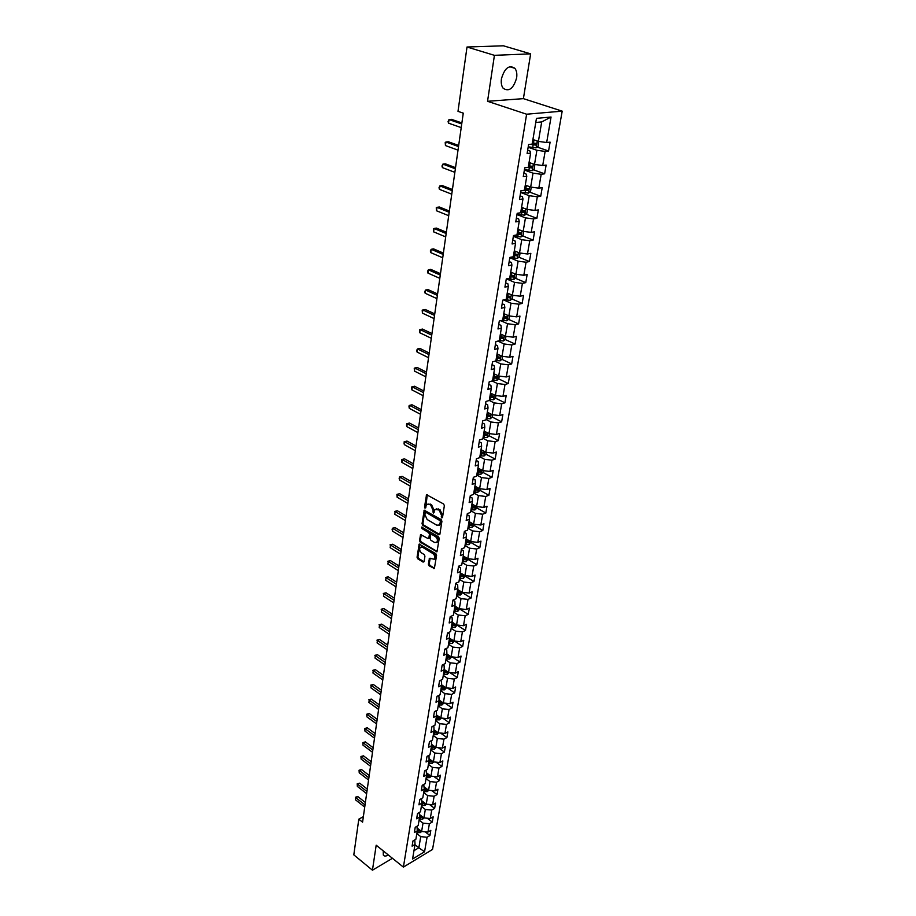 <?xml version="1.0" encoding="UTF-8"?>
<svg xmlns="http://www.w3.org/2000/svg" width="916" height="916" viewBox="0 0 916 916"><rect width="100%" height="100%" fill="white"/><g stroke="black" fill="none" stroke-linecap="round" stroke-linejoin="round"><path stroke-width="1.37" d="M441.741 517.952L442.497 517.551L444.363 505.655L443.619 504.006L426.535 494.697L424.52 507.063L425.024 508.208L426.81 504.533L429.386 504.373L430.726 505.151L433.062 510.384L433.337 513.052L435.134 509.399L439.119 510.017L441.466 515.273L441.741 517.952M383.243 850.872L383.312 855.109C384.296 856.414 385.968 856.368 388.315 854.96M516.624 77.917C517.208 73.841 516.624 70.635 514.895 68.322C509.09 64.544 504.613 68.036 501.441 78.799C500.892 82.841 501.464 86.001 503.17 88.279C508.964 92.069 513.452 88.612 516.624 77.917M428.367 564.187L429.089 565.802L434.367 568.515L436.589 555.325L435.867 553.711L419.173 544.104L417.055 557.226L417.765 558.817L423.077 562.092L424.119 561.565L424.932 556.172L424.223 554.569L421.566 552.943C419.585 551.134 419.15 549.245 420.295 547.299L422.436 547.207L432.89 553.562C434.894 555.371 435.329 557.26 434.195 559.218L429.432 558.291L428.367 564.187L429.26 563.832L429.97 565.447L434.424 568.183L433.543 568.538M376.19 845.193L372.446 870.2L353.805 854.857L358.809 819.167L362.576 822.179L463.267 113.149L458 111.351L467.011 47.014L494.422 55.326L487.541 101.298L526.62 114.214L403.395 867.12L376.19 845.193M438.81 534.852L439.875 534.291L441.924 521.25L441.191 519.601L424.223 510.201L422.047 523.7L422.757 525.315L438.81 534.852L439.691 534.509L423.65 524.982L422.757 525.315M439.233 538.402L436.989 551.775L420.249 542.18L419.528 540.566L420.581 534.601L427.829 538.425L428.871 537.875L429.432 534.223L428.711 532.608L421.99 528.589L421.658 527.089L438.501 536.776L439.233 538.402M526.62 114.214L562.195 111.145L432.535 849.441L403.395 867.12M425.093 831.797L429.925 835.541L430.818 830.377L427.955 832.072L429.386 823.747L432.26 822.064L433.165 816.832L430.291 818.515L431.734 810.076L434.631 808.404L435.547 803.114L432.65 804.775L434.127 796.244L437.024 794.584L437.951 789.226L435.043 790.874L436.531 782.23L439.451 780.592L440.39 775.165L437.47 776.791L438.97 768.043L441.901 766.429L442.852 760.933L439.92 762.536L441.443 753.673L444.386 752.082L445.348 746.517L442.405 748.109L443.951 739.132L446.905 737.563L447.878 731.918L444.924 733.487L446.493 724.396L449.458 722.85L450.443 717.136L447.477 718.682L449.058 709.476L452.035 707.953L453.042 702.171L450.054 703.683L451.657 694.362L454.657 692.862L455.664 687L452.676 688.5L454.302 679.054L457.302 677.565L458.332 671.634L455.321 673.111L456.97 663.539L459.992 662.085L461.034 656.074L458 657.516L459.672 647.818L462.706 646.387L463.759 640.295L460.725 641.715L462.42 631.891L465.465 630.494L466.53 624.323L463.485 625.708L465.191 615.758L468.259 614.384L469.335 608.121L466.267 609.495L468.007 599.396L471.087 598.056L472.187 591.713L469.106 593.053L470.858 582.828L473.95 581.5L475.072 575.076L471.969 576.393L473.755 566.019L476.858 564.725L477.992 558.222L474.877 559.493L476.686 548.993L479.812 547.722L480.957 541.127L477.831 542.375L479.663 531.715L482.801 530.49L483.957 523.792L480.82 525.017L482.675 514.208L485.824 513.017L487.003 506.227L483.843 507.407L485.732 496.461L488.892 495.293L490.083 488.411L486.923 489.556L488.835 478.45L492.007 477.328L493.22 470.343L490.037 471.454L491.972 460.187L495.167 459.099L496.392 452.023L493.197 453.099L495.167 441.672L498.373 440.607L499.621 433.428L496.403 434.47L498.396 422.883L501.625 421.864L502.884 414.57L499.655 415.578L501.682 403.819L504.922 402.834L506.205 395.449L502.953 396.41L505.014 384.48L508.265 383.529L509.571 376.041L506.308 376.957L508.391 364.843L511.655 363.95L512.983 356.335L509.708 357.217L511.815 344.931L515.101 344.072L516.441 336.355L513.155 337.191L515.296 324.711L518.605 323.898L519.956 316.066L516.647 316.856L518.834 304.192L522.154 303.425L523.528 295.467L520.208 296.223L522.418 283.365L525.75 282.643L527.158 274.56L523.815 275.269L526.059 262.205L529.414 261.541L530.833 253.343L527.479 253.984L529.757 240.736L533.123 240.118L534.566 231.782L531.2 232.389L533.513 218.924L536.89 218.351L538.356 209.901L534.967 210.44L537.326 196.768L540.726 196.253L542.215 187.666L538.814 188.158L541.196 174.269L544.619 173.811L546.131 165.086L542.707 165.521L545.135 151.403L548.57 151.003L550.104 142.14L546.669 142.518L551.054 117.03L536.455 118.347L532.15 144.11L528.612 144.499L527.112 153.51L530.639 153.098L530.032 151.083L527.662 150.258M429.925 835.541L427.062 837.247L424.555 851.777L412.578 859.025L415.017 844.415L412.097 846.155L412.956 840.957L415.887 839.216L417.284 830.846L414.353 832.564L415.223 827.297L418.165 825.579L419.585 817.095L416.643 818.801L417.524 813.465L420.478 811.771L421.91 803.183L418.955 804.866L419.849 799.462L422.814 797.79L424.268 789.1L421.291 790.76L422.207 785.287L425.184 783.627L426.661 774.822L423.661 776.47L424.589 770.928L427.589 769.291L429.077 760.372L426.066 761.998L427.005 756.387L430.016 754.773L431.528 745.738L428.505 747.342L429.444 741.662L432.466 740.059L434.001 730.922L430.967 732.502L431.928 726.743L434.963 725.163L436.508 715.9L433.463 717.468L434.436 711.629L437.482 710.072L439.062 700.694L435.993 702.228L436.978 696.32L440.046 694.786L441.638 685.283L438.558 686.794L439.554 680.806L442.634 679.294L444.249 669.665L441.157 671.153L442.165 665.085L445.256 663.608L446.894 653.841L443.791 655.306L444.81 649.158L447.924 647.704L449.573 637.811L446.458 639.242L447.489 633.013L450.615 631.582L452.286 621.563L449.161 622.972L450.203 616.651L453.351 615.254L455.046 605.087L451.897 606.472L452.962 600.06L456.122 598.698L457.84 588.393L454.68 589.744L455.756 583.252L458.927 581.912L460.668 571.47L457.496 572.786L458.584 566.202L461.767 564.897L463.542 554.306L460.347 555.6L461.458 548.924L464.652 547.642L466.45 536.902L463.244 538.161L464.366 531.394L467.584 530.146L469.404 519.258L466.175 520.483L467.32 513.624L470.549 512.41L472.393 501.361L469.152 502.552L470.309 495.59L473.561 494.411L475.427 483.213L472.175 484.369L473.343 477.305L476.606 476.16L478.507 464.801L475.232 465.923L476.423 458.756L479.709 457.656L481.633 446.126L478.347 447.214L479.549 439.943L482.846 438.867L484.804 427.177L481.495 428.219L482.721 420.845L486.03 419.814L488.022 407.952L484.701 408.96L485.938 401.471L489.27 400.475L491.285 388.441L487.942 389.403L489.201 381.812L492.545 380.861L494.594 368.633L491.239 369.56L492.522 361.854L495.877 360.938L497.96 348.538L494.583 349.42L495.888 341.588L499.266 340.729L501.373 328.134L497.983 328.97L499.3 321.024L502.689 320.211L504.83 307.421L501.43 308.211L502.77 300.139L506.182 299.372L508.346 286.387L504.922 287.132L506.285 278.933L509.72 278.212L511.918 265.033L508.483 265.72L509.869 257.396L513.315 256.732L515.548 243.347L512.09 243.977L513.498 235.526L516.956 234.908L519.235 221.317L515.754 221.901L517.185 213.314L520.666 212.752L522.979 198.932L519.486 199.459L520.929 190.734L524.433 190.23L526.78 176.204L523.265 176.674L524.742 167.8L528.257 167.353L530.639 153.098M416.986 832.678L420.455 832.598L421.578 831.442L417.284 828.11M427.955 832.072L421.612 831.465L423.02 823.129L419.081 820.106M416.998 826.255L417.284 830.846M423.02 823.129L429.386 823.747M421.371 806.435L425.333 809.458L423.902 817.896L419.585 814.576M419.219 812.492L419.585 817.095M423.902 817.896L430.291 818.515M425.333 809.458L431.734 810.076M423.684 792.603L427.68 795.603L426.238 804.145L421.898 800.87M421.463 798.557L421.91 803.183M426.238 804.145L432.65 804.775M427.68 795.603L434.127 796.244M426.032 778.6L430.051 781.588L428.585 790.233L424.257 786.993M423.73 784.44L424.268 789.1M428.585 790.233L435.043 790.874M430.051 781.588L436.531 782.23M428.402 764.413L432.455 767.39L430.967 776.15L426.638 772.944M426.02 770.15L426.661 774.822M430.967 776.15L437.47 776.791M432.455 767.39L438.97 768.043M430.795 750.055L434.882 753.021L433.382 761.883L429.054 758.723M428.333 755.677L429.02 756.181L429.077 760.372M433.382 761.883L439.92 762.536M434.882 753.021L441.443 753.673M433.234 735.514L437.356 738.468L435.833 747.445L431.505 744.319M430.669 741.01L431.459 741.582L431.528 745.738M435.833 747.445L442.405 748.109M437.356 738.468L443.951 739.132M435.695 720.789L439.84 723.72L438.306 732.811L433.978 729.743M433.039 726.159L433.932 726.789L434.001 730.922M438.306 732.811L444.924 733.487M439.84 723.72L446.493 724.396M438.192 705.881L442.371 708.789L440.814 717.995L436.497 714.972M435.432 711.125L436.428 711.812L436.508 715.9M440.814 717.995L447.477 718.682M442.371 708.789L449.058 709.476M440.71 690.779L444.936 693.664L443.355 702.996L439.039 700.007M437.848 695.885L438.959 696.641L439.062 700.694M443.355 702.996L450.054 703.683M444.936 693.664L451.657 694.362M443.275 675.47L447.523 678.344L445.932 687.79L441.627 684.859M440.298 680.439L441.523 681.275L441.638 685.283M445.932 687.79L452.676 688.5M447.523 678.344L454.302 679.054M445.863 659.967L450.157 662.818L448.531 672.39L444.237 669.516M442.772 664.798L444.123 665.703L444.249 669.665M448.531 672.39L455.321 673.111M450.157 662.818L456.97 663.539M448.496 644.257L452.813 647.085L451.176 656.795L446.871 653.955M445.268 648.94L446.756 649.925L446.894 653.841M451.176 656.795L458 657.516M452.813 647.085L459.672 647.818M451.153 628.342L455.515 631.158L453.844 640.982L449.516 638.166M447.787 632.876L449.424 633.941L449.573 637.811M453.844 640.982L460.725 641.715M455.515 631.158L462.42 631.891M453.855 612.22L458.24 615.002L456.557 624.964L452.195 622.17M450.34 616.594L452.126 617.739L452.286 621.563M456.557 624.964L463.485 625.708M458.24 615.002L465.191 615.758M456.592 595.881L461.011 598.64L459.305 608.739L454.897 605.957M452.951 600.106L454.874 601.32L455.046 605.087M459.305 608.739L466.267 609.495M461.011 598.64L468.007 599.396M459.363 579.313L463.828 582.049L462.088 592.286L457.645 589.526M455.721 583.481L457.656 584.671L457.84 588.393M462.088 592.286L469.106 593.053M463.828 582.049L470.858 582.828M462.168 562.527L466.668 565.241L464.916 575.614L460.439 572.878M458.515 566.615L460.473 567.794L460.668 571.47M464.916 575.614L471.969 576.393M466.668 565.241L473.755 566.019M465.007 545.501L469.553 548.192L467.778 558.703L463.256 556.001M461.355 549.52L463.324 550.688L463.542 554.306M467.778 558.703L474.877 559.493M469.553 548.192L476.686 548.993M467.904 528.246L472.484 530.914L470.675 541.574L466.118 538.894M464.229 532.185L466.221 533.352L466.45 536.902M470.675 541.574L477.831 542.375M472.484 530.914L479.663 531.715M470.824 510.75L475.45 513.384L473.618 524.192L469.015 521.548M467.149 514.62L469.152 515.765L469.404 519.258M473.618 524.192L480.82 525.017M475.45 513.384L482.675 514.208M473.79 493.014L478.45 495.613L476.595 506.582L471.958 503.96M470.114 496.793L472.129 497.926L472.393 501.361M476.595 506.582L483.843 507.407M478.45 495.613L485.732 496.461M476.801 475.026L481.507 477.602L479.618 488.72L474.946 486.133M473.114 478.725L475.152 479.847L475.427 483.213M479.618 488.72L486.923 489.556M481.507 477.602L488.835 478.45M479.847 456.786L484.598 459.328L482.686 470.606L477.969 468.042M476.16 460.393L478.209 461.492L478.507 464.801M482.686 470.606L490.037 471.454M484.598 459.328L491.972 460.187M482.95 438.283L487.736 440.791L485.801 452.229L481.037 449.699M479.24 441.798L481.324 442.886L481.633 446.126M485.801 452.229L493.197 453.099M487.736 440.791L495.167 441.672M486.087 419.505L490.919 421.99L488.949 433.589L484.152 431.093M482.377 422.929L484.472 424.005L484.804 427.177M488.949 433.589L496.403 434.47M490.919 421.99L498.396 422.883M489.27 400.464L494.148 402.903L492.155 414.685L487.301 412.223M485.56 403.784L487.667 404.849L488.022 407.952M492.155 414.685L499.655 415.578M494.148 402.903L501.682 403.819M492.144 380.976L497.422 383.552L495.396 395.494L490.507 393.067M488.778 384.365L490.907 385.418L491.285 388.441M495.396 395.494L502.953 396.41M497.422 383.552L505.014 384.48M495.018 361.179L500.743 363.915L498.693 376.029L493.758 373.636M492.052 364.66L494.205 365.69L494.594 368.633M498.693 376.029L506.308 376.957M500.743 363.915L508.391 364.843M497.88 341.084L504.121 343.981L502.037 356.278L497.056 353.931M495.373 344.656L497.548 345.675L497.96 348.538M502.037 356.278L509.708 357.217M504.121 343.981L511.815 344.931M500.754 320.669L507.544 323.749L505.426 336.229L500.399 333.916M498.751 324.356L500.938 325.352L501.373 328.134M505.426 336.229L513.155 337.191M507.544 323.749L515.296 324.711M503.617 299.944L511.014 303.207L508.872 315.883L503.8 313.615M502.163 303.746L504.384 304.73L504.83 307.421M508.872 315.883L516.647 316.856M511.014 303.207L518.834 304.192M506.456 278.899L514.552 282.357L512.365 295.227L507.246 292.994M505.643 282.826L507.876 283.777L508.346 286.387M512.365 295.227L520.208 296.223M514.552 282.357L522.418 283.365M509.811 257.74L518.124 261.186L515.914 274.25L510.75 272.075M509.17 261.575L511.426 262.514L511.918 265.033M515.914 274.25L523.815 275.269M518.124 261.186L526.059 262.205M513.361 236.317L521.765 239.694L519.521 252.965L514.3 250.824M512.754 240.003L515.032 240.919L515.548 243.347M519.521 252.965L527.479 253.984M521.765 239.694L529.757 240.736M516.979 214.573L525.463 217.871L523.185 231.336L517.906 229.252M516.395 218.088L518.696 218.993L519.235 221.317M523.185 231.336L531.2 232.389M525.463 217.871L533.513 218.924M520.643 192.475L529.219 195.692L526.895 209.375L521.57 207.337M520.082 195.829L522.406 196.711L522.979 198.932M526.895 209.375L534.967 210.44M529.219 195.692L537.326 196.768M524.376 170.044L533.02 173.17L530.673 187.07L525.406 185.124M523.837 173.227L526.185 174.074L526.78 176.204M530.673 187.07L538.814 188.158M533.02 173.17L541.196 174.269M528.154 147.247L536.902 150.293L534.509 164.422L529.07 162.476M534.509 164.422L542.707 165.521M536.902 150.293L545.135 151.403M551.054 117.03L541.7 121.931L538.402 141.396L532.917 139.518M538.402 141.396L546.669 142.518M487.541 101.298L523.402 98.642L530.639 53.861L494.422 55.326M530.639 53.861L503.422 45.8L467.011 47.014M372.446 870.2L392.437 858.292M523.402 98.642L562.195 111.145M363.354 816.648L358.809 819.167M541.7 121.931L535.768 122.481M414.971 844.724L418.852 847.781L420.73 836.64L416.826 833.594M413.963 850.701L418.852 847.781L424.555 851.777M414.811 839.857L415.017 844.415M420.73 836.64L427.062 837.247M537.108 147.029L548.57 151.003M533.352 169.758L544.619 173.811M529.654 192.12L540.726 196.253M526.002 214.149L536.89 218.351M522.406 235.836L533.123 240.118M518.857 257.19L529.414 261.541M515.365 278.235L525.75 282.643M506.64 296.647L507.762 297.139M511.918 298.948L522.154 303.425M503.228 316.993L504.876 317.738M508.517 319.363L518.605 323.898M499.884 337.042L501.819 337.947M505.163 339.481L515.101 344.072M496.575 356.805L498.67 357.79M501.865 359.301L511.655 363.95M493.484 376.35L495.51 377.335M498.602 378.835L508.265 383.529M490.919 395.861L492.361 396.582M495.384 398.094L504.922 402.834M488.297 415.074L489.236 415.543M492.224 417.066L501.625 421.864M489.087 435.776L498.373 440.607M480.007 455.825L484.037 455.996L485.995 454.233L495.167 459.099M482.915 472.381L492.007 477.328M479.881 490.289L488.892 495.293M476.892 507.956L485.824 513.017M473.938 525.383L482.801 530.49M471.03 542.57L479.812 547.722M468.156 559.516L476.858 564.725M465.317 576.244L473.95 581.5M462.523 592.744L471.087 598.056M459.763 609.025L468.259 614.384M457.038 625.09L465.465 630.494M454.508 641.063L462.706 646.387M452.138 656.898L459.992 662.085M449.79 672.527L457.302 677.565M447.455 687.95L454.657 692.862M445.13 703.179L452.035 707.953M442.829 718.201L449.458 722.85M440.539 733.04L446.905 737.563M438.272 747.685L444.386 752.082M436.027 762.146L441.901 766.429M433.806 776.425L439.451 780.592M431.596 790.531L437.024 794.584M429.409 804.454L434.631 808.404M427.234 818.217L432.26 822.064M442.497 517.529L442.359 514.941L440.012 509.685L439.119 510.017M436.291 508.861L440.012 509.685M427.955 504.018L431.631 504.83L433.955 510.063L434.092 512.616M427.268 494.617L425.768 507.762M424.955 510.12L422.94 523.368L423.65 524.982M440.459 521.731L439.943 520.574L425.768 512.273L424.795 514.277L427.108 519.475L436.772 525.177L439.417 525.017L440.459 521.731L441.352 521.387L440.836 520.242L439.943 520.574M425.528 512.193L426.661 511.952L440.836 520.242M439.176 525.212L440.31 524.685L441.1 523.002L440.207 523.334M441.352 521.387L441.1 523.002M436.153 551.81L437.046 551.466L421.131 541.837L420.249 542.18M421.303 534.52L420.421 540.234L421.131 541.837M429.1 538.207L430.325 533.891L429.604 532.265L422.871 528.257L421.99 528.589M422.368 527.158L422.871 528.257M434.562 542.478L436.76 542.364C437.928 540.36 437.493 538.459 435.466 536.639L431.734 534.406L430.68 534.967L430.119 538.619L430.841 540.245L434.562 542.478M436.646 542.455L437.653 542.009C438.821 540.016 438.386 538.116 436.36 536.295L435.466 536.639M431.356 534.291L432.627 534.074L436.36 536.295M430.154 558.199L429.26 563.832M434.104 559.31L435.077 558.863C436.222 556.905 435.787 555.016 433.772 553.207L432.89 553.562M421.268 546.875L423.318 546.863L433.772 553.207M419.883 544.024L417.936 556.871L418.646 558.474L423.959 561.748L423.077 562.092M535.711 140.469L532.826 140.045M533.662 139.77L532.894 139.633M538.505 141.407L538.196 146.182L536.055 147.865L528.223 146.823M530.307 144.316L535.688 145.094L536.387 143.491L532.356 142.862M535.07 143.274L534.097 144.545L531.784 144.156M461.882 122.95L451.485 119.332L449.023 119.549L461.733 123.969M448.531 123.168L448.084 121.553L449.023 119.549L448.531 123.168L461.217 127.61M531.635 163.391L528.99 162.979M534.864 164.468L534.337 168.979L532.207 170.662L524.433 169.643M527.788 167.422L531.83 167.949L532.54 166.38L528.532 165.75M531.234 166.162L530.261 167.388L528.314 167.055M527.65 185.959L525.212 185.57M531.257 187.15L530.536 191.41L528.418 193.116L520.7 192.12M524.467 190.013L528.04 190.448L528.738 188.902L524.754 188.295M527.456 188.707L526.482 189.875L524.547 189.543M458.676 145.472L448.382 141.751L445.943 142.003L458.527 146.56M445.451 145.564L445.21 142.518L445.943 142.003L445.451 145.564L458.011 150.144M455.527 167.651L445.336 163.827L442.897 164.113L455.366 168.796M442.417 167.628L441.981 165.991L442.897 164.113L442.417 167.628L454.863 172.334M523.734 208.161L521.49 207.795M527.479 209.455L526.792 213.508L524.685 215.214L517.036 214.23M520.769 212.169L524.307 212.604L525.005 211.081L521.044 210.485M523.734 210.886L522.761 212.008L520.849 211.688M519.899 230.031L517.838 229.687M523.757 231.416L523.105 235.263L521.009 236.981L513.418 236.007M517.116 233.992L520.631 234.416L521.33 232.916L517.391 232.332M520.07 232.733L519.097 233.809L517.197 233.477M516.12 251.568L514.231 251.236M520.093 253.034L519.475 256.686L517.391 258.404L509.857 257.465M513.521 255.484L517.013 255.896L517.712 254.419L513.796 253.846M516.464 254.247L515.49 255.266L513.613 254.946M452.424 189.498L442.325 185.57L439.909 185.891L452.252 190.7M439.428 189.349L439.004 187.711L439.909 185.891L439.428 189.349L451.76 194.181M449.367 211.012L439.359 206.993L436.955 207.348L449.195 212.272M436.485 210.76L436.256 207.749L436.955 207.348L436.485 210.76L448.703 215.695M446.355 232.206L436.44 228.095L434.058 228.485L446.172 233.523M433.589 231.84L433.36 228.84L434.058 228.485L433.589 231.84L445.691 236.901M512.422 272.773L510.681 272.464M516.475 274.331L515.891 277.788L513.83 279.506L507.189 278.75M509.983 276.643L513.441 277.044L514.139 275.59L510.246 275.029M512.903 275.43L511.941 276.414L510.075 276.082M443.39 253.091L433.566 248.877L431.196 249.301L443.195 254.453M430.738 252.61L430.325 250.95L431.196 249.301L430.738 252.61L442.726 257.774M508.781 293.67L507.178 293.372M512.926 295.296L512.376 298.57L510.327 300.299L504.624 299.727M506.491 297.482L509.937 297.883L510.624 296.452L506.766 295.891M509.399 296.292L508.449 297.231L506.594 296.91M440.47 273.655L430.738 269.361L428.367 269.819L440.275 275.075M427.921 273.082L427.52 271.411L428.367 269.819L427.921 273.082L439.806 278.349M505.208 314.245L503.743 313.959M509.422 315.951L508.907 319.043L506.869 320.783L502.002 320.371M503.056 318.024L506.479 318.402L507.166 316.993L503.319 316.455M506.479 318.402L503.159 317.428M437.596 293.933L427.944 289.559L425.596 290.04L437.39 295.399M425.15 293.246L424.749 291.574L425.596 290.04L425.15 293.246L436.932 298.627M501.693 334.512L500.342 334.248M505.975 336.298L505.483 339.206L503.457 340.958L499.266 340.695M499.678 338.244L503.067 338.622L503.754 337.237L499.93 336.699M503.067 338.622L499.781 337.638M434.757 313.902L425.196 309.448L422.849 309.963L434.539 315.425M422.413 313.135L422.196 310.18L422.849 309.963L422.413 313.135L434.092 318.596M498.235 354.481L496.999 354.24M502.586 356.347L502.117 359.083L500.102 360.835L495.945 360.583M496.346 358.179L499.712 358.545L500.399 357.183L496.598 356.656M499.712 358.545L496.449 357.549M431.963 333.596L422.482 329.062L420.158 329.6L431.734 335.153M419.723 332.726L419.505 329.794L420.158 329.6L419.723 332.726L431.299 338.29M494.835 374.163L493.713 373.934M499.231 376.098L498.796 378.663L496.85 380.38L492.659 380.186M493.06 377.816L496.403 378.182L497.09 376.831L493.312 376.316M496.403 378.182L493.163 377.163M429.203 353.004L419.803 348.389L417.49 348.962L428.974 354.606M417.066 352.042L416.688 350.347L417.49 348.962L417.066 352.042L428.539 357.698M491.491 393.559L490.461 393.353M495.934 395.563L495.533 397.968L493.541 399.731L489.43 399.513M489.82 397.178L493.14 397.533L493.827 396.204L490.071 395.689M493.14 397.533L489.934 396.502M426.49 372.136L417.169 367.453L414.868 368.049L426.249 373.785M414.456 371.083L414.238 368.175L414.868 368.049L414.456 371.083L425.825 376.831M414.238 368.175L417.169 367.453M488.194 412.669L487.266 412.475M492.682 414.742L492.304 416.986L490.323 418.749L486.247 418.555M486.636 416.253L489.923 416.597L490.61 415.291L486.877 414.788M489.923 416.597L486.751 415.566M423.81 390.995L414.57 386.243L412.28 386.861L423.57 392.689M411.868 389.861L411.662 386.964L412.28 386.861L411.868 389.861L423.146 395.689M411.662 386.964L414.57 386.243M484.953 431.505L484.106 431.333M489.488 433.657L489.133 435.741L487.163 437.505L483.11 437.321M483.488 435.054L486.762 435.386L487.438 434.104L483.728 433.611M486.762 435.386L483.602 434.356M421.165 409.589L412.005 404.769L409.727 405.422L420.925 411.33M409.326 408.376L408.96 406.67L409.727 405.422L409.326 408.376L420.501 414.284M409.12 405.49L412.005 404.769M481.759 450.088L481.003 449.928M485.995 454.233L486.327 452.286M480.385 453.592L483.637 453.924L484.312 452.653L480.625 452.172M483.637 453.924L480.511 452.87M418.566 427.932L409.486 423.043L407.219 423.719L418.314 429.707M406.819 426.627L406.452 424.921L407.219 423.719L406.819 426.627L417.902 432.627M406.612 423.765L409.486 423.043M478.621 468.397L477.934 468.248M483.213 470.664L482.904 472.461L480.957 474.236L476.961 474.076M477.328 471.866L480.556 472.187L481.232 470.939L477.568 470.469M480.556 472.187L477.454 471.133M415.99 446.023L406.99 441.065L404.735 441.764L415.738 447.832M404.345 444.638L403.979 442.932L404.735 441.764L404.345 444.638L415.326 450.706M404.139 441.787L406.99 441.065M475.53 486.453L474.912 486.327M480.144 488.778L479.858 490.438L477.923 492.201L473.95 492.064M474.316 489.888L477.522 490.197L478.198 488.961L474.545 488.503M477.522 490.197L474.442 489.133M413.46 463.862L404.529 458.847L402.284 459.569L413.196 465.706M401.895 462.397L401.54 460.691L402.284 459.569L401.895 462.397L412.795 468.545M401.7 459.557L404.529 458.847M477.11 506.64L476.858 508.151L474.935 509.937L470.984 509.8M471.339 507.659L474.534 507.968L475.198 506.743L471.568 506.296M474.534 507.968L471.465 506.892M410.963 481.45L402.113 476.389L399.88 477.121L410.7 483.339M399.49 479.915L399.136 478.209L399.88 477.121L399.49 479.915L410.299 486.133M399.296 477.087L402.113 476.389M474.133 524.261L473.893 525.635L471.98 527.41L468.053 527.295M468.408 525.177L471.58 525.486L472.244 524.273L468.637 523.837M471.58 525.486L468.545 524.399M408.502 498.808L399.72 493.69L397.498 494.445L408.227 500.731M397.109 497.205L396.914 494.388L397.498 494.445L397.109 497.205L407.838 503.491M396.914 494.388L399.72 493.69M471.179 541.631L469.072 544.654L465.168 544.551M465.523 542.467L468.66 542.764L469.335 541.562L465.74 541.138M468.66 542.764L465.649 541.677M406.063 515.937L397.349 510.75L395.14 511.54L405.788 517.884M394.773 514.254L395.14 511.54L394.773 514.254L405.399 520.609M394.578 511.449L397.349 510.75M468.282 558.76L466.198 561.668L462.328 561.577M462.672 559.516L465.797 559.802L466.462 558.623L462.889 558.21M465.797 559.802L462.809 558.714M403.67 532.826L395.025 527.593L392.827 528.406L403.384 534.807M392.46 531.085L392.117 529.368L392.827 528.406L392.46 531.085L403.006 537.509M392.266 528.292L395.025 527.593M465.42 575.66L463.37 578.443L459.511 578.362M459.855 576.324L462.958 576.611L463.622 575.454L460.072 575.042M462.958 576.611L459.992 575.511M401.3 549.497L392.724 544.219L390.537 545.043L401.013 551.512M390.17 547.688L390.537 545.043L390.17 547.688L400.635 554.169M389.987 544.905L392.724 544.219M462.591 592.343L460.576 594.999L456.752 594.931M457.084 592.927L460.164 593.202L460.828 592.057L457.29 591.656M460.164 593.202L457.221 592.091M398.964 565.951L390.456 560.615L388.281 561.462L398.678 568M387.926 564.073L388.281 561.462L387.926 564.073L398.3 570.622M387.731 561.302L390.456 560.615M459.798 608.785L457.817 611.338L454.015 611.27M454.347 609.289L457.405 609.564L458.069 608.43L454.554 608.041M457.405 609.564L454.485 608.453M396.651 582.187L388.224 576.805L386.048 577.675L396.365 584.259M385.693 580.252L386.048 577.675L385.693 580.252L395.998 586.847M385.51 577.492L388.224 576.805M457.05 625.021L455.092 627.449L451.313 627.403M451.645 625.445L454.691 625.72L455.344 624.597L451.851 624.208M454.691 625.72L451.783 624.597M394.384 598.217L386.014 592.789L383.85 593.671L394.086 600.312M383.506 596.213L383.85 593.671L383.506 596.213L393.72 602.865M383.323 593.465L386.014 592.789M454.336 641.04L452.412 643.353L448.657 643.318M448.977 641.383L452 641.647L452.653 640.547L449.184 640.17M452 641.647L449.115 640.524M392.128 614.029L383.827 608.556L381.686 609.461L391.83 616.159M381.342 611.968L381.686 609.461L381.342 611.968L391.475 618.678M381.159 609.243L383.827 608.556M451.657 656.841L449.756 659.051L446.023 659.028M446.344 657.115L449.344 657.379L449.996 656.28L446.55 655.913M449.344 657.379L446.493 656.245M389.918 629.647L381.674 624.128L379.545 625.055L389.609 631.8M379.201 627.529L379.545 625.055L379.201 627.529L389.254 634.296M379.018 624.815L381.674 624.128M449.012 672.447L447.145 674.542L443.436 674.531M443.745 672.653L446.733 672.905L447.374 671.817L443.951 671.462M446.733 672.905L443.894 671.772M387.731 645.07L379.545 639.505L377.426 640.444L387.422 647.246M377.083 642.895L377.426 640.444L377.083 642.895L387.067 649.707M376.911 640.181L379.545 639.505M446.413 687.847L444.558 689.84L440.871 689.828M441.18 687.973L444.145 688.225L444.798 687.149L441.375 686.805M444.145 688.225L441.329 687.092M385.567 660.287L377.449 654.688L375.331 655.638L385.247 662.497M374.999 658.054L375.331 655.638L374.999 658.054L384.903 664.913M374.827 655.364L377.449 654.688M443.836 703.041L442.016 704.942L438.352 704.942M438.65 703.11L441.604 703.351L442.245 702.297L438.844 701.954M441.604 703.351L438.798 702.206M383.426 675.321L375.377 669.676L373.27 670.649L383.117 677.542M372.949 673.031L373.27 670.649L372.949 673.031L382.774 679.947M372.766 670.352L375.377 669.676M441.283 718.052L439.497 719.85L435.856 719.85M439.6 717.148L436.348 716.907M436.153 718.052L439.085 718.281L439.588 717.148M439.085 718.281L436.302 717.136M381.319 690.16L373.327 684.481L371.232 685.466L380.999 692.416M370.911 687.824L371.232 685.466L370.911 687.824L380.667 694.775M370.74 685.145L373.327 684.481M438.718 732.857L437.012 734.563L433.394 734.586M436.989 731.884L433.875 731.666M433.692 732.8L436.6 733.029L437.275 732.079M436.6 733.029L433.84 731.884M379.247 704.816L371.312 699.103L369.228 700.099L378.915 707.095M368.908 702.435L369.228 700.099L368.908 702.435L378.583 709.431M368.736 699.767L371.312 699.103M436.165 747.479L434.562 749.093L430.955 749.128M434.459 746.46L431.436 746.254M431.253 747.364L434.15 747.593L434.825 746.723M434.15 747.593L431.402 746.437M377.186 719.289L369.308 713.553L367.236 714.56L376.854 721.59M366.915 716.862L366.755 714.205L366.915 716.862L376.533 723.892M366.755 714.205L369.308 713.553M433.646 761.917L432.134 763.452L428.551 763.486M431.905 760.864L429.031 760.646M428.848 761.746L431.722 761.963L432.398 761.173M431.722 761.963L428.997 760.807M375.159 733.59L367.339 727.808L365.278 728.838L374.827 735.903M364.957 731.105L364.797 728.472L364.957 731.105L374.507 738.182M364.797 728.472L367.339 727.808M431.173 776.173L429.741 777.627L426.18 777.661M429.512 775.073L426.65 774.856M426.467 775.944L429.329 776.161L429.993 775.428M429.329 776.161L426.627 775.005M373.144 747.708L365.392 741.903L363.331 742.945L372.812 750.055M363.022 745.189L362.862 742.555L363.022 745.189L372.503 752.299M362.862 742.555L365.392 741.903M428.722 790.245L427.383 791.619L423.845 791.676M427.108 789.123L424.268 788.894M424.119 789.97L426.97 790.187L427.623 789.512M426.97 790.187L424.268 789.019M371.163 761.665L363.457 755.826L361.419 756.879L370.831 764.024M361.11 759.089L360.95 756.479L361.11 759.089L370.522 766.245M360.95 756.479L363.457 755.826M426.295 804.156L425.047 805.45L421.532 805.508M424.715 803L421.91 802.76M421.807 803.836L425.264 803.412M424.635 804.042L421.91 802.863M369.205 775.451L361.557 769.577L359.53 770.642L368.873 777.833M359.221 772.829L359.061 770.23L359.221 772.829L368.564 780.02M359.061 770.23L361.557 769.577M423.913 817.896L422.734 819.11L419.242 819.167M422.368 816.706L419.585 816.442M419.517 817.519L422.94 817.152M422.322 817.725L419.585 816.534M367.282 789.065L359.679 783.169L357.652 784.245L366.938 791.47M357.355 786.409L357.194 783.81L357.355 786.409L366.629 793.634M357.194 783.81L359.679 783.169M420.032 830.251L417.284 829.965M417.261 831.041L420.639 830.709M420.043 831.236L417.284 830.033M365.37 802.519L357.824 796.599L355.809 797.687L365.026 804.935M355.511 799.828L355.362 797.241L355.511 799.828L364.717 807.088M355.362 797.241L357.824 796.599M442.359 514.941L441.466 515.273M438.661 508.907L437.756 509.227M433.726 511.586L432.833 511.918M433.955 510.063L433.062 510.384M431.631 504.83L430.726 505.151M430.28 504.052L429.386 504.373M425.413 506.743L424.52 507.063M427.177 494.938L426.272 495.247M442.119 516.475L441.226 516.807M422.94 523.368L422.047 523.7M424.864 510.418L423.971 510.739M426.661 511.952L425.768 512.273M420.421 540.234L419.528 540.566M421.234 534.784L420.341 535.116M429.764 537.532L428.871 537.875M430.325 533.891L429.432 534.223M429.604 532.265L428.711 532.608M432.627 534.074L431.734 534.406M430.085 558.428L429.203 558.783M423.318 546.863L422.436 547.207M418.646 558.474L417.765 558.817M417.936 556.871L417.055 557.226M419.814 544.264L418.933 544.608M429.97 565.447L429.089 565.802M536.112 147.82L537.268 141.007M533.456 143.056L533.925 140.24M532.688 147.636L533.158 144.831M534.097 144.545L535.688 145.094M532.265 170.628L533.375 164.01M529.608 165.956L530.078 163.185M528.853 170.456L529.322 167.697M530.261 167.388L531.83 167.949M528.475 193.07L529.551 186.658M525.83 188.49L526.288 185.765M525.086 192.933L525.544 190.207M526.482 189.875L528.04 190.448M524.742 215.168L525.795 208.951M522.12 210.68L522.567 208.001M521.387 215.054L521.834 212.375M522.761 212.008L524.307 212.604M521.067 236.935L522.086 230.901M518.456 232.527L518.891 229.882M517.735 236.832L518.17 234.198M519.097 233.809L520.631 234.416M517.448 258.369L518.433 252.518M514.849 254.041L515.284 251.442M514.139 258.278L514.574 255.679M515.49 255.266L517.013 255.896M513.887 279.472L514.838 273.804M511.288 275.224L511.723 272.67M510.59 279.403L511.025 276.85M511.941 276.414L513.441 277.044M510.372 300.253L511.3 294.757M507.796 296.097L508.22 293.567M507.109 300.208L507.533 297.689M508.449 297.231L509.937 297.883M506.914 320.737L507.819 315.413M504.35 316.65L504.762 314.165M503.674 320.703L504.086 318.218M503.514 340.912L504.384 335.748M500.949 336.905L501.361 334.455M500.285 340.889L500.697 338.451M500.159 360.79L500.995 355.786M497.606 356.862L498.018 354.446M496.953 360.79L497.354 358.385M496.85 380.38L497.663 375.537M494.308 376.522L494.709 374.14M493.667 380.392L494.056 378.022M493.587 399.685L494.377 394.991M491.068 395.895L491.457 393.548M490.426 399.708L490.816 397.372M490.381 418.715L491.148 414.169M487.862 414.994L488.251 412.692M487.232 418.749L487.621 416.448M487.209 437.47L487.953 433.073M484.713 433.818L485.079 431.573M484.083 437.527L484.472 435.249M484.083 455.962L484.804 451.702M481.598 452.378L481.965 450.191M480.98 456.031L481.358 453.786M481.015 474.19L481.702 470.068M478.53 470.664L478.885 468.545M477.923 474.27L478.301 472.061M477.98 492.167L478.644 488.182M475.507 488.709L475.851 486.636M474.912 492.258L475.278 490.083M474.98 509.891L475.633 506.033M472.519 506.502L472.862 504.476M471.935 510.006L472.301 507.853M472.026 527.376L472.656 523.643M469.587 524.044L469.908 522.063M469.003 527.501L469.358 525.383M469.118 544.619L469.725 541.013M466.679 541.345L467 539.421M466.107 544.757L466.462 542.661M466.244 561.623L466.839 558.142M463.817 558.405L464.137 556.527M463.256 561.771L463.599 559.71M463.416 578.397L463.977 575.042M461 575.248L461.309 573.416M460.439 578.557L460.782 576.53M460.622 594.953L461.172 591.713M458.218 591.851L458.515 590.064M457.668 595.125L458 593.121M457.863 611.293L458.389 608.155M455.47 608.235L455.756 606.495M454.92 611.476L455.252 609.495M455.137 627.403L455.653 624.391M452.756 624.414L453.042 622.708M452.218 627.597L452.55 625.651M452.458 643.307L452.951 640.399M450.077 640.364L450.363 638.715M449.55 643.513L449.882 641.589M449.802 659.005L450.283 656.2M447.443 656.119L447.706 654.505M446.916 659.222L447.237 657.322M447.191 674.508L447.649 671.794M444.832 671.657L445.096 670.088M444.317 674.726L444.638 672.848M444.603 689.794L445.05 687.195M442.268 687L442.52 685.477M441.752 690.034L442.062 688.179M442.062 704.896L442.485 702.389M439.726 702.148L439.978 700.66M439.222 705.137L439.531 703.305M439.543 719.804L439.943 717.388M437.218 717.102L437.459 715.648M436.726 720.056L437.024 718.247M437.058 734.518L437.447 732.205M434.745 731.873L434.974 730.453M434.253 734.781L434.55 732.995M434.608 749.059L434.974 746.826M432.295 746.448L432.524 745.063M431.814 749.322L432.112 747.559M432.18 763.406L432.535 761.265M429.879 760.841L430.108 759.49M429.409 763.681L429.696 761.94M429.787 777.581L430.131 775.531M427.497 775.062L427.726 773.745M427.028 777.867L427.314 776.15M427.429 791.573L427.749 789.615M425.15 789.1L425.356 787.817M424.68 791.871L424.967 790.176M425.093 805.404L425.402 803.527M422.826 802.966L423.032 801.718M422.368 805.702L422.642 804.03M422.78 819.064L423.089 817.267M420.524 816.671L420.73 815.458M420.078 819.373L420.352 817.713M420.501 832.552L420.799 830.835M418.257 830.205L418.452 829.014M417.81 832.873L418.085 831.236M509.582 66.685L514.895 68.322M440.31 524.685L439.417 525.017M429.524 538.047L428.631 538.39M437.653 542.009L436.76 542.364M435.077 558.863L434.195 559.218"/></g></svg>
